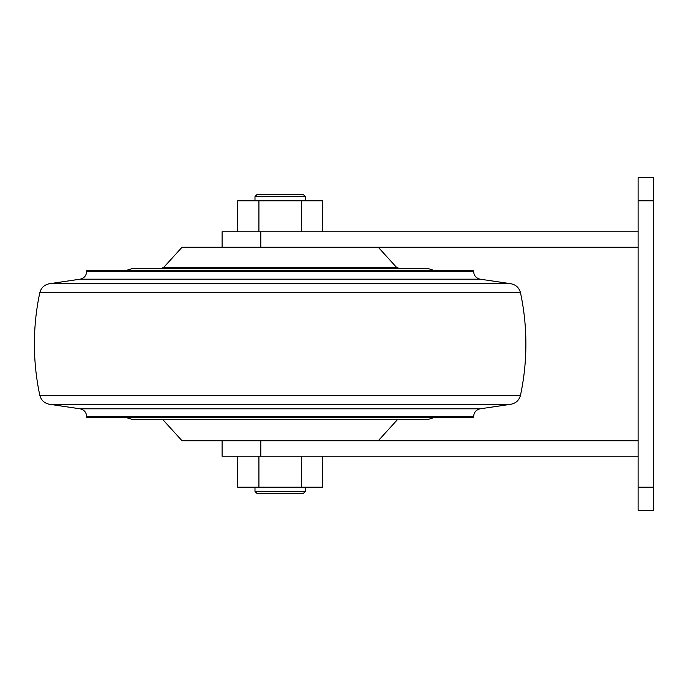 <?xml version="1.0" encoding="UTF-8"?>
<svg xmlns="http://www.w3.org/2000/svg" width="688" height="688" viewBox="0 0 688 688"><rect width="100%" height="100%" fill="white"/><g stroke="black" fill="none" stroke-linecap="round" stroke-linejoin="round"><path stroke-width="1.03" d="M305.3 491.447L303.365 493.382L256.925 493.382L254.99 491.447L305.3 491.447L305.3 487.19M254.99 491.447L254.99 487.19M254.99 196.553L256.925 194.618L303.365 194.618L305.3 196.553L254.99 196.553L254.99 200.81M305.3 196.553L305.3 200.81M222.095 247.25L222.095 231.77L638.12 231.77M653.6 487.19L653.6 177.59L638.12 177.59L638.12 510.41L653.6 510.41L653.6 487.19L638.12 487.19M260.795 247.25L260.795 231.77M638.12 247.25L286.638 247.25L378.262 247.25L396.46 267.271L399.324 268.535M258.92 231.77L258.92 200.81L237.695 200.81L237.695 231.77M258.92 200.81L301.37 200.81L301.37 231.77M301.37 200.81L322.595 200.81L322.595 231.77M222.095 440.75L222.095 456.23L260.795 456.23L260.795 440.75M638.12 456.23L260.795 456.23M638.12 440.75L286.638 440.75L378.262 440.75L397.612 419.465M237.695 456.23L237.695 487.19L322.595 487.19L322.595 456.23M301.37 487.19L301.37 456.23M258.92 487.19L258.92 456.23M296.055 292.787L520.498 292.787C519.156 287.756 515.94 284.737 510.84 283.723L49.45 283.723C44.35 284.737 41.134 287.756 39.792 292.787L296.055 292.787M39.792 395.213L520.498 395.213C519.156 400.244 515.94 403.263 510.84 404.277L49.45 404.277C44.35 403.263 41.134 400.244 39.792 395.213M264.235 292.787L39.792 292.787M473.645 416.464L86.645 416.464L86.645 417.53L473.645 417.53L473.645 416.464C473.963 412.293 476.165 409.738 480.25 408.81L510.84 404.277M126.128 417.53L132.311 419.465L427.979 419.465L434.162 417.53M126.128 270.47L132.311 268.535L427.979 268.535L434.162 270.47M292.959 270.47L473.645 270.47L473.645 271.536L86.645 271.536L86.645 270.47L292.959 270.47M396.46 267.271L163.83 267.271L182.028 247.25L286.638 247.25M162.678 419.465L182.028 440.75L286.638 440.75M653.6 200.81L638.12 200.81M86.645 271.536C86.327 275.707 84.125 278.262 80.04 279.19L480.25 279.19L510.84 283.723M86.645 416.464C86.327 412.293 84.125 409.738 80.04 408.81L480.25 408.81M39.827 292.624A245.745 245.745 0 0 0 39.827 395.376M163.83 267.271L160.966 268.535M80.04 408.81L49.45 404.277M520.463 395.376A245.745 245.745 0 0 0 520.463 292.624M80.04 279.19L49.45 283.723M480.25 279.19C476.165 278.262 473.963 275.716 473.645 271.536"/></g></svg>
